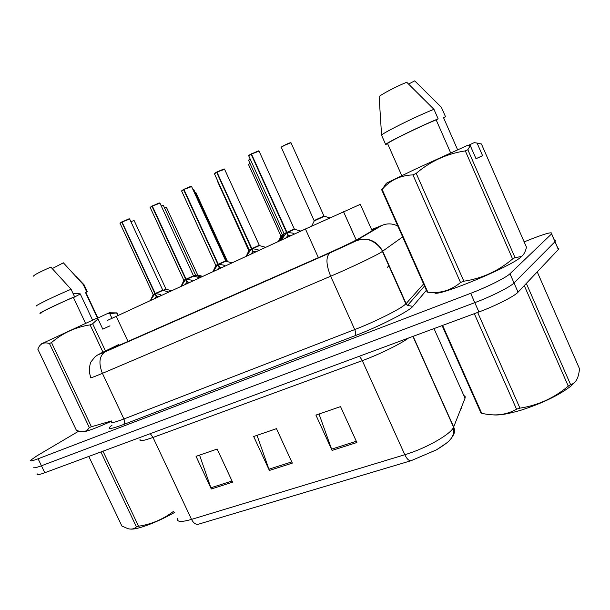 <?xml version="1.0" encoding="UTF-8"?>
<svg xmlns="http://www.w3.org/2000/svg" width="610" height="610" viewBox="0 0 610 610"><rect width="100%" height="100%" fill="white"/><g stroke="black" fill="none" stroke-linecap="round" stroke-linejoin="round"><path stroke-width="0.91" d="M107.444 320.41L305.427 228.994L360.312 204.342L372.138 230.801M524.15 241.88L531.013 239.143C546.148 233.249 553.026 231.487 551.638 233.851L509.975 273.738L514.016 282.964C510.41 286.883 491.271 296.521 474.801 302.651L41.434 465.773C35.67 467.9 33.184 468.327 33.969 467.054C33.184 468.327 35.67 467.9 41.434 465.773L474.801 302.651C491.271 296.521 510.41 286.883 514.016 282.964L554.97 241.72L514.016 282.964L518.058 292.175C514.512 296.239 495.411 305.923 478.919 311.962L44.774 472.742C38.994 474.839 36.486 475.22 37.248 473.894M554.49 240.424L555.474 240.737L554.97 241.72L555.474 240.737L554.49 240.424M356.88 442.509L340.54 406.618L315.919 415.09L332.069 450.432L356.88 442.509M319.022 414.022L332.069 450.432M232.578 482.19L217.16 449.067L196.046 456.333L211.304 488.984L232.578 482.19M199.561 455.121L211.304 488.984M292.327 463.12L276.46 428.662L253.691 436.501L269.384 470.44L292.327 463.12M257.023 435.349L269.384 470.44M446.482 443.112L436.432 449.867L411.048 460.71L198.281 524.249C195.696 524.707 193.446 523.083 191.525 519.392L404.804 454.724C425.612 448.617 451.118 434.107 453.565 427.221L465.14 397.941L465.117 396.508L463.783 395.402M557.837 248.117L558.836 248.483L558.348 249.52L518.058 292.175M461.358 407.526L461.808 408.517L461.671 406.733M118.79 344.597L112.743 347.708L121.672 344.215L319.93 256.97C334.798 250.443 354.692 241.102 357.971 239.12L376.08 228.491L371.734 229.901M509.975 273.738C506.3 277.519 487.123 287.096 470.684 293.326L38.094 458.789C32.338 460.954 29.875 461.427 30.683 460.214L36.844 455.891L78.781 431.11M150.357 300.524L154.932 293.723L156.244 296.544L156.366 295.888M129.671 219.074L122.015 221.987L155.245 293.494L160.331 294.477L161.436 295.415M120.078 223.138L121.687 221.971L154.902 293.654L153.057 294.546L154.932 293.723M122.015 221.987L128.527 219.005M155.253 293.494L162.763 290.101M154.879 292.693L154.909 293.654L153.057 294.538M155.283 293.555L156.595 296.384L158.966 296.559M122.023 221.796L129.595 218.906L162.878 290.421L155.779 293.631M156.244 296.544L154.315 298.702M119.972 223.252L121.985 221.872M162.847 290.398L165.981 289.01M134.208 220.728L166.111 289.308L163.335 290.543M195.947 275.476L197.579 274.721M165.966 208.063L166.484 207.499L197.709 275.011L196.245 275.659M174.582 512.469C162.992 518.942 152.134 523.792 142.016 527.017C137.075 528.527 133.384 529.228 130.944 529.114M102.991 451.179L138.554 526.216C151.387 524.272 162.977 519.369 173.309 511.515M138.554 526.216L136.419 526.872L100.894 451.957M88.808 456.433L121.87 526.011L127.993 528.695C131.478 529.571 134.284 528.962 136.419 526.872M73.452 297.604L80.276 293.974M92.575 320.136L80.215 293.845L73.025 293.41M111.569 421.174C95.244 428.487 85.636 432.01 82.731 431.743M109.983 325.824L102.777 329.118L97.966 318.87L92.659 323.735L90.112 324.886C75.564 327.105 62.693 332.999 51.499 342.568L91.408 426.756L111.462 420.946M91.408 426.756L89.327 427.572L49.471 343.506C44.438 342.019 40.824 343.323 38.621 347.433L37.812 349.141L76.341 430.202L78.621 431.064C83.364 432.612 86.933 431.445 89.327 427.572M97.966 318.87L96.144 318.534L41.076 344.017M51.499 342.568L49.471 343.506M85.552 323.3L73.337 297.352L74.595 296.742L71.073 289.262L50.859 267.096C39.909 271.892 34.107 274.912 33.451 276.139M71.073 289.262C54.58 296.14 33.039 306.662 36.859 305.93M74.595 296.742C57.866 303.833 36.066 314.394 40.451 313.235L41.991 312.686M73.337 297.352C57.66 304.032 37.911 313.616 41.938 312.564M109.922 312.701C111.15 312.076 111.028 312.061 109.556 312.663L107.978 313.327L109.777 313.654L117.044 312.884L118.203 315.362M111.012 312.816L117.044 312.884M117.844 315.522L116.678 313.029M92.659 323.735L105.469 350.963M102.96 352.183L90.112 324.886M84.058 284.809L83.288 284.58L63.379 262.818L52.269 268.568M83.288 284.58L86.742 291.931L85.499 292.541L97.547 318.191L107.978 313.327M83.89 284.443L87.329 291.771L86.742 291.931M97.897 318.023L85.88 292.442L85.499 292.541M111.935 318.26L109.777 313.654M102.8 329.148L109.991 325.839M574.856 382.256L570.67 386.29C558.821 395.318 542.435 403.233 521.504 410.034C508.58 413.923 499.018 415.524 492.811 414.846M526.331 283.421L570.586 384.597L572.92 383.72C576.58 381.601 578.768 376.606 579.5 368.737L537.235 271.869M570.586 384.597L568.276 386.145L524.264 285.602M477.653 312.427L519.956 408.143C537.982 405.375 554.086 398.04 568.276 386.145M519.956 408.143L516.548 409.196L474.305 313.67M442.608 325.404L481.702 413.267L480.878 412.741L442.105 325.595M481.702 413.267C494.71 416.394 506.33 415.036 516.548 409.196M522.907 255.186L520.757 257.29C507.474 268.514 433.26 298.595 434.655 292.472M476.967 142.816L482.586 155.687L476.021 158.745L470.272 145.592L467.847 149.747L515.038 257.618L521.337 256.543L522.381 255.727C524.257 253.844 525.622 251 526.461 247.18L481.435 143.983L474.298 142.603L468.251 145.424M515.038 257.618L512.606 258.953L465.308 150.891C446.932 153.667 430.568 161.162 416.203 173.377L412.932 174.887C400.221 175.383 389.95 180.24 382.127 189.466L386.344 183.229L415.113 169.26L467.55 145.363L470.272 145.592M416.203 173.377L463.859 281.21C482.06 278.442 498.309 271.015 512.606 258.953M463.859 281.21L460.527 282.514L412.932 174.887M382.127 189.466L427.846 292.221C440.199 293.639 451.095 290.398 460.527 282.514M427.846 292.221L427.206 292.114L381.646 189.718M467.847 149.747L465.308 150.891M450.653 152.912L436.15 119.857L438.155 118.874L433.954 109.312L406.71 82.243C396.752 86.277 382.119 93.902 379.123 96.571L381.585 135.283L385.688 144.54L387.579 143.617L401.723 175.55M433.954 109.312C417.24 115.77 380.648 133.979 381.585 135.283M438.155 118.874C421.518 125.5 384.864 143.487 385.688 144.54M436.15 119.857C420.503 126.156 387.602 142.298 387.579 143.617M443.683 118.004L445.506 116.708L441.404 107.352L414.708 80.871L408.631 84.028M445.506 116.708L443.531 117.669L457.607 149.778M482.586 155.687L475.998 158.699M181.025 286.38L185.768 279.395L187.102 282.285L187.209 281.576M159.972 203.176L152.325 206.066L186.126 279.227L191.395 280.112L192.569 281.05M152.294 205.959L151.966 206.256L185.737 279.327L183.717 280.303L185.768 279.395M152.325 206.066L158.913 203.061M186.096 279.159L193.606 275.773M185.722 278.343L185.737 279.334L183.724 280.295M186.126 279.227L187.461 282.117L189.939 282.27M187.102 282.285L185.089 284.504M213.004 271.625L217.922 264.458L219.28 267.409L219.379 266.639M191.586 186.584L183.938 189.466L218.266 264.214L223.809 265.129L225.052 266.067M215.696 265.449L217.922 264.458M183.938 189.466L190.602 186.424M218.273 264.214L225.776 260.828M183.915 189.359L183.572 189.657L217.9 264.397L215.688 265.449M218.304 264.283L219.653 267.241L222.246 267.363M191.418 186.347L190.655 186.408L191.494 186.385L225.868 261.171L218.845 264.351M215.696 265.441L217.892 264.389L217.884 263.383M219.28 267.409L217.19 269.696M246.379 256.231L251.488 248.865L252.868 251.892L252.959 251.046M224.587 169.267L216.954 172.127L251.884 248.682L257.641 249.49L258.968 250.428M214.346 173.751C215.01 173.202 212.669 174.46 216.573 172.134L251.457 248.796L249.055 249.955L251.488 248.865M216.954 172.127L223.687 169.061M251.854 248.613L259.357 245.228M251.465 247.759L251.068 247.935L251.465 248.804L249.055 249.947M251.884 248.682L253.264 251.709L255.979 251.8M224.419 169.016L223.748 169.046L224.488 169.046L259.433 245.586L252.456 248.75M252.868 251.892L250.695 254.24M281.256 240.142L286.563 232.578L287.966 235.666L288.042 234.743M259.075 151.158L251.457 154.01L286.974 232.387L292.998 233.142L294.409 234.072M286.532 232.509L283.894 233.775L286.563 232.578M251.457 154.01L258.266 150.914M294.554 229.307L294.294 228.986L286.944 232.311L294.439 228.933M248.712 155.672L251.053 154.017L286.532 232.501L283.894 233.767M286.974 232.387L288.377 235.475L291.222 235.544M287.966 235.666L285.701 238.091M248.613 155.779C249.353 155.184 246.753 156.587 251.053 154.017L251.427 153.918M226.729 261.202L227.332 260.912M227.233 260.95L227.187 261.332M280.813 236.039L282.384 235.285M314.173 220.561L324.093 216.016M316.994 219.219L323.971 216.054L316.994 219.219M193.744 276.109L195.673 275.224M152.325 205.883L159.889 202.985L193.492 275.819L195.581 275.278L186.645 279.304M226.401 261.316L226.478 260.912L226.005 261.111L226.585 260.874M248.926 250.443L246.226 256.307M283.902 234.179L282.293 234.957L284.046 233.714L248.773 155.946L251.053 154.223M282.293 234.949L283.986 234.133M279.898 240.767L283.299 235.437M389.195 265.762L387.426 267.218M127.993 341.432L116.205 316.277M356.248 240.05L343.514 211.639M318.374 257.656L305.427 228.994M359.519 356.179L362.287 360.64L153.026 437.446C143.136 440.984 138.836 441.587 140.117 439.269M408.494 338.039C400.282 344.131 378.909 354.601 362.287 360.64L404.804 454.724C406.878 458.979 408.959 460.977 411.048 460.71M451.979 436.981C454.595 434.076 455.167 430.736 453.672 426.969L413.115 336.331M177.51 518.691C176.74 522.061 181.406 522.29 191.525 519.392L153.026 437.446L150.289 433.664M478.919 311.962L470.684 293.326M44.774 472.742L38.094 458.789M558.348 249.52L551.577 233.912M465.041 398.223L434.007 328.592M291.763 461.9L268.896 469.22M232.036 481.015L210.831 487.802M356.301 441.243L331.558 449.158M118.759 344.52L102.655 352.336C97.242 355.058 98.057 354.883 105.111 351.817L330.063 252.868L355.95 240.714L381.929 225.418L371.597 229.589M402.638 236.901L380.838 252.487C373.861 256.696 349.217 268.377 330.666 276.231L102.411 373.35C92.979 377.331 89.121 378.635 90.829 377.262C88.145 371.276 90.005 362.881 91.279 361.494L95.107 356.758C99.605 353.617 95.412 356.156 104.935 351.909L105.111 351.817M426.398 290.299L412.856 306.334C409.524 311.039 378.818 326.716 354.997 335.729L123.311 424.606C124.73 423.409 124.928 421.533 123.921 418.978L102.411 373.35C98.431 363.217 99.277 356.072 104.935 351.909L330.063 252.868M412.856 306.334L407.503 305.465L405.863 303.864L382.455 251.472C382.058 249.597 376.637 242.277 368.699 239.814C364.933 239.212 362.401 239.074 361.097 239.41L356.766 240.584L329.926 252.944C325.74 256.726 325.992 264.488 330.666 276.231L354.745 329.568C373.511 322.377 397.88 310.345 404.377 305.137L406.108 303.605L382.729 251.282C376.492 240.409 367.563 236.878 355.95 240.714M123.311 424.606C109.846 429.585 106.102 429.753 112.08 425.109M111.722 421.495C110.296 423.447 114.36 422.616 123.921 418.978L354.745 329.568C355.935 332.526 356.019 334.585 354.997 335.729M424.507 286.044L407.503 305.465L406.108 303.605L423.592 283.986M397.834 226.096C392.596 223.397 387.297 223.168 381.929 225.418M154.559 294.195L153.102 294.912L153.156 294.508M163.038 290.36L168.787 292.03M128.573 218.99L129.495 218.86M121.672 222.162L120.078 223.382L153.148 294.493M160.331 294.477L160.88 295.675M161.116 295.004L161.33 295.469M150.708 299.815L150.922 300.265M151.31 298.641L151.867 299.83M166.255 289.254L171.509 290.772M134.032 220.53L130.883 221.689M197.739 275.019L202.711 276.376M165.584 207.568L164.586 208.079M165.623 207.56L166.385 207.446M185.379 279.891L183.778 280.669L180.995 286.395M158.958 203.046L159.805 202.947M151.966 206.256L150.235 207.583L183.816 280.234M150.22 207.331L151.974 206.066L150.113 207.446M191.395 280.112L191.959 281.332M192.226 280.638L192.447 281.111M181.376 285.655L181.589 286.12M182.001 284.458L182.558 285.671M217.518 264.969L215.749 265.823L215.818 265.403M225.906 261.179L231.991 262.872M183.572 189.657L181.673 191.105L215.803 265.388M181.643 190.846L183.572 189.466M223.809 265.129L224.381 266.379M224.686 265.655L224.907 266.135M213.363 270.886L213.576 271.366M213.996 269.666L214.567 270.909M251.068 249.391L249.116 250.336M259.479 245.594L265.678 247.332M216.565 172.333L214.491 173.911L249.177 249.887M214.445 173.644L216.565 172.134M257.641 249.49L258.221 250.763M258.571 250.016L258.792 250.504M246.745 255.476L246.966 255.964M247.401 254.225L247.98 255.491M286.128 233.112L283.97 234.164L280.996 240.264M300.882 231.091L294.508 229.299L287.569 232.44M258.335 150.899L258.914 150.899M286.548 231.442L286.136 231.625L286.532 232.501M251.442 153.811L258.968 150.929L294.294 228.986L286.944 232.319M292.998 233.142L293.593 234.453M293.982 233.66L294.211 234.164M281.614 239.372L281.843 239.875M282.293 238.091L282.88 239.394M195.314 192.821L195.757 192.28L195.078 192.432M227.24 260.943L195.757 192.28L195.017 192.302L195.665 192.234M217.137 180.529L248.88 250.824M282.14 235.78L280.875 236.405L278.404 241.461M249.963 163.358L248.506 164.54L280.92 235.978M324.23 216.359L314.234 220.934L311.695 226.104M291.084 142.953L290.612 142.831C288.217 143.38 279.632 147.719 281.378 147.498L314.249 220.912M281.347 147.246C280.325 147.17 288.21 143.236 290.39 142.74M281.248 147.353L283.238 145.874L290.924 142.725M163.396 205.494L195.787 275.529L194.201 276.238M163.221 205.288L161.261 205.959M193.789 189.626L192.974 189.618M226.058 261.095L226.478 260.912L193.713 189.451L192.912 189.481L193.622 189.413M215.963 177.136L249.025 250.382M283.726 234.659L282.354 235.33L279.647 240.881M250.222 159.134L248.636 160.43L282.407 234.888M248.598 160.163L250.153 158.981L248.499 160.277M280.752 239.097L281.149 239.959M356.225 240.065L343.483 211.655M436.432 449.867C444.652 444.797 449.265 441.297 450.279 439.383C452.902 437.134 453.992 433.077 453.565 427.221L412.932 336.4M558.409 249.452L551.638 233.851M153.102 294.912L150.975 299.274M109.556 312.663L113.986 313.128M75.793 276.17L83.738 284.466M570.67 386.29L572.92 383.72M520.757 257.29L521.337 256.543M183.785 280.646L183.816 280.242M193.713 276.101L199.722 277.756M190.671 186.408L183.938 189.275M215.749 265.823L212.921 271.671M181.544 190.96L183.579 189.458M249.139 250.313L249.185 249.902M223.771 169.046L216.946 171.936M280.89 236.383L280.928 236.001M329.682 217.877L323.971 216.062L290.993 142.763L290.482 142.725M195.787 275.529L201.277 277.039M282.369 235.308L282.422 234.903"/></g></svg>
